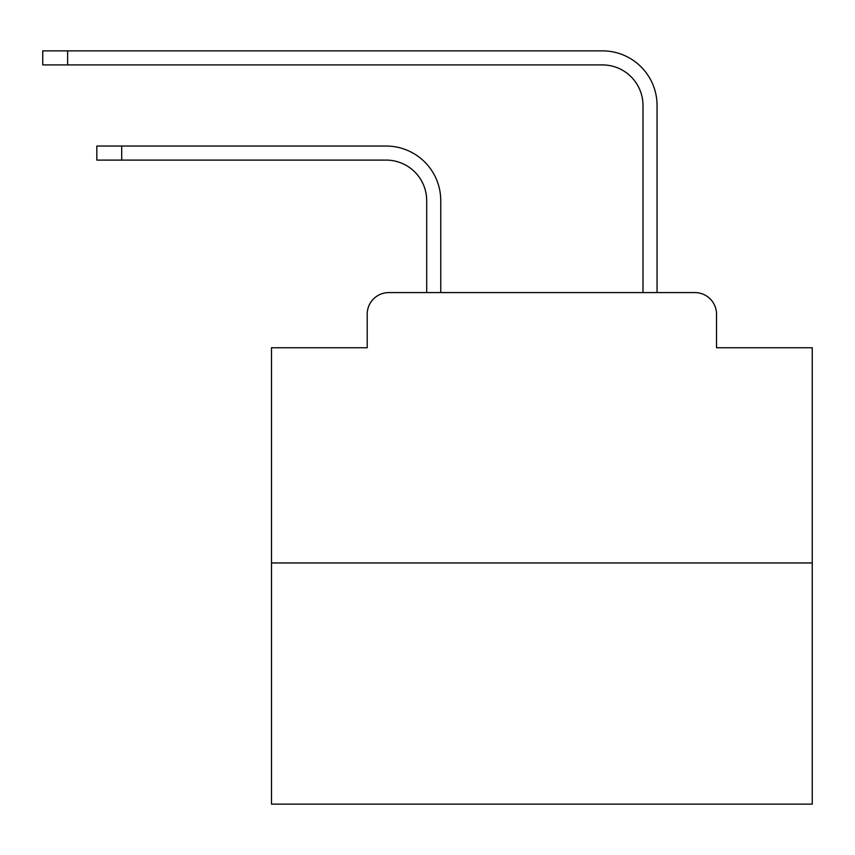 <?xml version="1.0" encoding="UTF-8"?>
<svg xmlns="http://www.w3.org/2000/svg" width="855" height="855" viewBox="0 0 855 855"><rect width="100%" height="100%" fill="white"/><g stroke="black" fill="none" stroke-linecap="round" stroke-linejoin="round"><path stroke-width="1.28" d="M367.201 314.213L367.201 347.739L367.201 314.213A21.631 21.631 0 0 1 388.833 292.581L426.688 292.581L426.688 200.647A40.559 40.559 0 0 0 386.129 160.099A40.559 40.559 0 0 1 426.688 200.647A40.559 40.559 0 0 0 386.129 160.099A40.559 40.559 0 0 1 426.688 200.647A40.559 40.559 0 0 0 386.129 160.099A40.559 40.559 0 0 1 426.688 200.647A40.559 40.559 0 0 0 386.129 160.099A40.559 40.559 0 0 1 426.688 200.647A40.559 40.559 0 0 0 386.129 160.099A40.559 40.559 0 0 1 426.688 200.647A40.559 40.559 0 0 0 386.129 160.099A40.559 40.559 0 0 1 426.688 200.647A40.559 40.559 0 0 0 386.129 160.099A40.559 40.559 0 0 1 426.688 200.647A40.559 40.559 0 0 0 386.129 160.099A40.559 40.559 0 0 1 426.688 200.647A40.559 40.559 0 0 0 386.129 160.099A40.559 40.559 0 0 1 426.688 200.647A40.559 40.559 0 0 0 386.129 160.099A40.559 40.559 0 0 1 426.688 200.647A40.559 40.559 0 0 0 386.129 160.099A40.559 40.559 0 0 1 426.688 200.647A40.559 40.559 0 0 0 386.129 160.099A40.559 40.559 0 0 1 426.688 200.647A40.559 40.559 0 0 0 386.129 160.099A40.559 40.559 0 0 1 426.688 200.647A40.559 40.559 0 0 0 386.129 160.099A40.559 40.559 0 0 1 426.688 200.647A40.559 40.559 0 0 0 386.129 160.099L96.829 160.099L96.829 146.034L121.699 146.034L121.699 160.099M812.25 562.964L271.495 562.964L271.495 804.138L812.25 804.138L812.25 347.739L716.533 347.739L716.533 314.213A21.631 21.631 0 0 0 694.901 292.581L388.833 292.581M271.495 562.964L271.495 347.739L367.201 347.739M121.699 146.034L386.129 146.034A54.613 54.613 0 0 1 440.752 200.647L440.752 292.581L440.752 200.647L440.752 292.581L440.752 200.647L440.752 292.581L440.752 200.647L440.752 292.581L440.752 200.647L440.752 292.581L440.752 200.647L440.752 292.581L440.752 200.647L440.752 292.581L440.752 200.647L440.752 292.581L440.752 200.647L440.752 292.581L440.752 200.647L440.752 292.581L440.752 200.647L440.752 292.581L440.752 200.647L440.752 292.581L440.752 200.647L440.752 292.581L440.752 200.647L440.752 292.581L440.752 200.647L440.752 292.581L457.511 292.581M626.234 292.581L642.992 292.581L642.992 105.475A40.559 40.559 0 0 0 602.433 64.916A40.559 40.559 0 0 1 642.992 105.475A40.559 40.559 0 0 0 602.433 64.916A40.559 40.559 0 0 1 642.992 105.475A40.559 40.559 0 0 0 602.433 64.916A40.559 40.559 0 0 1 642.992 105.475A40.559 40.559 0 0 0 602.433 64.916A40.559 40.559 0 0 1 642.992 105.475A40.559 40.559 0 0 0 602.433 64.916A40.559 40.559 0 0 1 642.992 105.475A40.559 40.559 0 0 0 602.433 64.916A40.559 40.559 0 0 1 642.992 105.475A40.559 40.559 0 0 0 602.433 64.916A40.559 40.559 0 0 1 642.992 105.475A40.559 40.559 0 0 0 602.433 64.916A40.559 40.559 0 0 1 642.992 105.475A40.559 40.559 0 0 0 602.433 64.916A40.559 40.559 0 0 1 642.992 105.475A40.559 40.559 0 0 0 602.433 64.916A40.559 40.559 0 0 1 642.992 105.475A40.559 40.559 0 0 0 602.433 64.916A40.559 40.559 0 0 1 642.992 105.475A40.559 40.559 0 0 0 602.433 64.916A40.559 40.559 0 0 1 642.992 105.475A40.559 40.559 0 0 0 602.433 64.916A40.559 40.559 0 0 1 642.992 105.475A40.559 40.559 0 0 0 602.433 64.916A40.559 40.559 0 0 1 642.992 105.475A40.559 40.559 0 0 0 602.433 64.916L42.75 64.916L42.75 50.862L67.62 50.862L67.62 64.916M67.62 50.862L602.433 50.862A54.613 54.613 0 0 1 657.057 105.475L657.057 292.581L657.057 105.475L657.057 292.581L657.057 105.475L657.057 292.581L657.057 105.475L657.057 292.581L657.057 105.475L657.057 292.581L657.057 105.475L657.057 292.581L657.057 105.475L657.057 292.581L657.057 105.475L657.057 292.581L657.057 105.475L657.057 292.581L657.057 105.475L657.057 292.581L657.057 105.475L657.057 292.581L657.057 105.475L657.057 292.581L657.057 105.475L657.057 292.581L657.057 105.475L657.057 292.581L657.057 105.475L657.057 292.581L694.901 292.581M716.533 347.739L716.533 314.213"/></g></svg>
